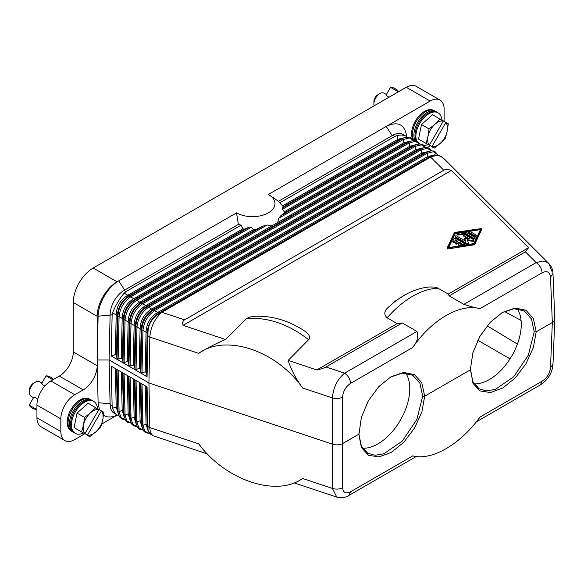 <?xml version="1.0" encoding="UTF-8"?>
<svg xmlns="http://www.w3.org/2000/svg" width="584" height="584" viewBox="0 0 584 584"><rect width="100%" height="100%" fill="white"/><g stroke="black" fill="none" stroke-linecap="round" stroke-linejoin="round"><path stroke-width="0.88" d="M412.706 139.153A18.301 10.57 -60 0 1 412.056 129.655A18.301 10.57 -60 0 1 433.014 110.113L434.073 110.551A18.447 10.651 -60 0 1 435.445 111.354M415.947 140.802A18.301 10.57 -60 0 1 415.436 131.604A18.301 10.57 -60 0 1 436.401 112.062L437.46 112.508A18.447 10.651 -60 0 1 441.927 120.078M89.622 399.084L88.564 398.638A18.301 10.57 120 0 0 67.605 418.18A18.301 10.57 120 0 0 70.306 430.255L71.226 430.948A18.447 10.651 -60 0 1 68.496 418.779A18.447 10.651 -60 0 1 89.622 399.084A18.447 10.651 -60 0 1 90.995 399.879M83.395 432.992A18.447 10.651 -60 0 1 74.606 432.905L73.694 432.211A18.301 10.57 -60 0 1 70.985 420.137A18.301 10.57 -60 0 1 91.951 400.595L93.002 401.04A18.447 10.651 -60 0 1 97.477 408.61M124.662 290.087L118.727 280.868L117.077 281.817A28.156 16.257 -60 0 0 97.17 316.302L97.17 365.715A19.71 11.381 120 0 1 83.227 389.856L59.334 376.059L50.874 380.943A19.71 11.381 -60 0 0 36.938 405.084L36.938 417.75L60.831 431.547A19.71 11.381 120 0 0 64.912 440.57A19.71 11.381 120 0 0 74.767 439.591L84.95 433.627A14.082 8.125 -60 0 1 83.527 424.94A14.082 8.125 -60 0 1 90.571 412.749A14.082 8.125 -60 0 1 98.798 409.639L88.155 403.23L77.051 413.07L74.073 427.612L81.629 431.97L83.527 424.94L84.6 417.436L90.571 412.749L95.71 407.588M101.718 424.035L117.202 415.093M427.327 147.548L430.167 145.912A19.71 11.381 -60 0 0 430.262 145.854M406.785 136.773C404.865 124.282 398.011 120.837 386.214 126.436L430.167 101.054A19.71 11.381 -60 0 1 440.029 100.083A19.71 11.381 -60 0 1 444.11 109.106L444.11 121.333M36.938 417.75A19.71 11.381 120 0 0 41.019 426.773L64.912 440.57M59.334 376.059A19.71 11.381 120 0 0 73.277 351.918L73.277 302.512A28.156 16.257 -60 0 1 93.184 268.027L406.281 87.264A19.71 11.381 -60 0 1 416.136 86.286L440.029 100.083M510.044 358.853L477.821 340.253M362.54 448.213A45.056 26.01 120 0 0 409.764 388.725A45.056 26.01 120 0 0 405.697 373.088M474.04 383.841A45.056 26.01 120 0 0 521.264 324.354A45.056 26.01 120 0 0 517.19 308.717M358.985 434.518L361.35 446.037L367.73 453.264L375.096 455.279L383.819 453.783L402.281 441.081L416.881 419.443L422.706 396.2L424.692 396.2L421.852 382.936L414.45 374.599L403.61 372.431L390.981 376.76L378.673 386.739L368.3 400.909L361.394 417.188L358.992 434.131L342.859 443.446C339.764 445.03 336.362 445.285 332.661 444.22L148.935 382.98L109.113 359.985L109.157 361.722L109.113 359.985L97.17 359.985L98.105 402.719L99.375 409.705M417.122 144.394L409.88 146.19L410.99 146.832L416.721 144.525L420.042 143.956L423.02 144.722L425.575 147.409M419.538 143.956L415.282 141.35L409.223 142.949L409.88 146.19L271.94 225.833L267.114 225.001L263.004 226.096L255.726 229.57L253.368 229.658L251.383 227.183L130.67 296.876L124.188 293.132L126.064 291.577L124.071 290.423A19.71 11.381 -60 0 0 110.157 313.615A19.71 11.381 -60 0 0 110.142 314.141L109.113 359.985M411.151 140.948L403.909 142.744L405.011 143.379L410.749 141.08L408.121 142.313L409.223 142.949L278.75 218.277L277.692 222.511M413.567 140.51L409.311 137.897L403.252 139.503L403.909 142.744L284.32 211.788L284.16 213.153L280.649 215.905L408.121 142.313L405.011 143.379L284.16 213.153M405.179 137.503L397.938 139.299L399.04 139.934L404.778 137.627L399.04 139.934L283.342 206.729L282.393 208.006L282.539 209.196L284.32 211.788M283.342 206.729L279.765 202.838A29.565 17.067 180 0 0 278.48 201.283L392.813 135.269L394.806 136.422L397.171 135.524L397.938 139.299L282.853 205.736M278.48 201.276L268.399 194.457A22.528 13.009 180 0 1 268.399 212.846A22.528 13.009 180 0 1 236.542 212.846L238.367 224.438M251.383 227.183L249.317 227.096L244.601 229.096L242.886 228.819L241.104 225.154A29.565 17.067 180 0 1 238.411 224.417L124.071 290.423M278.75 218.277L280.649 215.905M115.318 354.619L111.223 355.999L147.058 376.687L146.292 372.497L147.175 332.873L142.97 330.405L142.014 372.928L140.912 372.293L140.313 369.051L141.204 329.42L136.992 326.952L136.043 369.482L134.94 368.84L134.342 365.599L135.232 325.974L131.02 323.507L130.071 366.029L128.962 365.394L128.37 362.153L127.268 361.518L128.151 321.886L119.078 316.608L118.121 359.131L117.019 358.496L116.42 355.254L115.318 354.619L116.209 314.995L117.311 315.63C118.005 307.118 121.873 300.541 128.903 295.898L244.601 229.096M111.223 355.999L112.128 315.294L112.595 312.863L116.209 314.995C116.574 306.293 120.435 299.716 127.801 295.256L242.886 228.819M146.292 372.497L145.182 371.862L146.073 332.238C146.438 323.536 150.3 316.959 157.665 312.498L158.768 313.141C151.738 317.784 147.869 324.361 147.175 332.873L147.942 333.274L147.971 335.983L147.058 376.687M142.014 372.928L145.182 371.862M140.313 369.051L139.211 368.409L140.102 328.785C140.467 320.083 144.328 313.506 151.694 309.053L152.796 309.688C145.759 314.338 141.897 320.915 141.204 329.42L141.861 329.77C142.43 321.193 146.292 314.615 153.453 310.031L154.563 310.673L427.145 153.3L426.035 152.658L430.685 150.928L433.233 150.986L434.963 151.621L437.766 154.797M136.043 369.482L139.211 368.409M134.342 365.599L133.24 364.964L134.123 325.339C134.488 316.637 138.357 310.06 145.715 305.607L146.825 306.242C139.788 310.885 135.926 317.462 135.232 325.974L135.889 326.317C136.459 317.74 140.321 311.162 147.482 306.585L148.584 307.221L421.174 149.847L420.064 149.212L424.714 147.482L427.262 147.54L428.992 148.168L431.554 150.855M130.071 366.029L133.24 364.964M271.94 225.833L139.744 302.154C132.385 306.615 128.517 313.192 128.151 321.886L129.254 322.529C129.955 314.017 133.816 307.439 140.846 302.797L136.641 300.329C129.809 305.096 125.947 311.673 125.049 320.061L124.093 362.584L127.268 361.518M124.093 362.584L122.99 361.941L122.399 358.707L121.29 358.065L118.121 359.131M435.087 154.76L427.802 156.541L428.904 157.176L434.438 154.942L439.234 155.41L443.541 158.22L548.923 263.596L545.821 261.639L542.529 261.084L536.149 262.61L463.842 304.352L449.147 295.869L525.388 251.85L536.149 262.61C539.682 265.063 541.675 268.45 542.12 272.772C546.996 270.436 549.792 271.888 550.515 277.123L552.325 322.507L554.209 320.857L554.8 319.178L552.982 364.336C552.625 369.212 551.026 373.621 548.186 377.549C546.514 380.118 543.908 382.556 540.375 384.878L542.12 381.191L479.982 417.071C460.141 444.563 431.839 460.9 412.749 455.885L350.604 491.764L348.86 495.451C345.239 497.699 341.224 498.254 336.807 497.108L332.427 488.428L302.578 478.478C276.67 497.437 225.519 480.384 198.706 443.855L149.825 427.561L148.935 382.98L149.825 337.056C150.701 326.865 154.731 318.601 161.921 312.279L430.642 157.111L443.767 170.229L184.617 319.842C182.785 320.923 182.259 322.755 183.047 325.346L451.308 170.47L528.556 247.718L448.278 294.066L437.146 287.759L434.131 287.036L429.547 286.978C420.903 287.751 412.486 290.54 404.274 295.336A76.708 44.289 -60 0 0 388.075 307.542C384.075 311.024 383.768 314.455 387.141 317.835A81.658 47.143 -60 0 1 438.292 288.306M147.971 426.488L149.825 427.561C149.957 431.715 151.139 434.481 153.366 435.854L150.789 434.365L148.073 430.598L147.058 386.834L111.223 366.146L112.128 405.8L110.142 404.646L109.157 361.722L110.077 403.741L98.105 402.719M153.366 435.854L207.349 453.951M112.595 312.863C115.413 305.607 119.282 299.03 124.188 293.132M121.29 358.065L122.18 318.441C122.545 309.739 126.407 303.162 133.773 298.709L130.67 296.876C123.837 301.643 119.975 308.228 119.078 316.608L117.968 315.973C118.537 307.396 122.399 300.818 129.56 296.241L249.317 227.096M282.393 208.006L402.15 138.868L403.252 139.503L282.539 209.196M394.806 136.422L279.765 202.838M407.136 137.094L405.924 136.174C403.763 134.97 400.843 134.758 397.171 135.524M434.438 154.942L430.642 157.111M342.618 397.149L342.618 487.655C339.523 489.282 336.121 489.538 332.427 488.428L332.427 397.923C336.121 398.909 339.523 398.653 342.618 397.149C343.093 391.229 345.75 386.63 350.604 383.345C350.152 379.023 348.166 375.629 344.633 373.183C337.289 379.308 333.216 387.55 332.427 397.923L302.578 387.973C276.67 350.531 225.519 333.486 198.706 353.349L149.825 337.056L147.971 335.983M470.485 368.219L470.492 369.76L424.692 396.2L421.896 411.851L414.603 427.97L403.902 442.176L391.404 452.33L378.965 456.922L368.46 455.272L361.445 447.614L358.977 435.095L358.985 432.591M552.982 364.336L550.515 367.628L552.325 322.507L536.192 331.822L533.396 347.48L526.096 363.598L515.402 377.797L502.904 387.959L490.465 392.55L479.96 390.9L472.945 383.243L470.478 368.803L472.894 352.816L479.792 336.537L490.166 322.368L502.481 312.389L515.11 308.06L525.95 310.228L533.353 318.557L536.192 331.822L534.207 331.822L528.381 355.072L513.781 376.702L495.32 389.411L486.596 390.9L479.23 388.893L472.843 381.659L470.485 370.147M542.12 272.772L479.982 308.651C460.141 303.206 431.839 319.543 412.749 347.465C417.414 341.574 418.816 336.223 416.939 331.435L402.237 322.945L397.127 323.602L387.141 317.835M463.842 304.352C470.346 306.476 475.726 307.907 479.982 308.651M449.147 295.869L448.278 294.066M404.274 295.336L395.134 301.176L388.075 307.542M397.127 323.602L316.849 369.949L288.16 360.386L309.418 338.881L309.71 336.837L308.834 334.836L306.578 332.42L303.198 330.026M303.833 330.427C287.598 320.098 270.954 315.404 253.909 316.36L249.521 317.105L246.382 318.66L225.512 339.501L183.047 325.346M447.154 248.083L447.731 248.966L474.047 244.82A0.934 0.54 0 0 0 474.704 244.441L481.873 229.111M316.849 369.949C321.076 369.03 324.127 368.037 325.996 366.971L402.237 322.945M302.578 387.973C295.781 378.629 290.971 369.431 288.16 360.386M225.512 339.501C214.897 344.071 205.962 348.692 198.706 353.349M441.818 156.899C438.708 155.205 434.992 155.278 430.663 157.125M451.308 170.47C448.14 169.25 445.629 169.17 443.767 170.229M525.388 251.85L528.556 247.718M554.8 319.178L552.982 273.516C552.822 269.553 551.471 266.246 548.923 263.596L551.858 271.231M147.942 428.671L147.175 424.896L148.073 430.598M146.292 386.389L147.175 424.896L146.073 424.254L148.205 431.131M112.128 405.8L112.595 408.26C113.785 411.611 115.413 413.903 117.472 415.129L118.939 415.742M110.157 313.615L109.157 358.204M236.542 212.846L118.727 280.868C107.887 286.868 98.156 303.527 98.105 316.178L97.17 359.985M241.104 225.154L126.064 291.577M83.227 389.856L74.767 394.74A19.71 11.381 -60 0 0 60.831 418.881L60.831 431.547M103.514 415.209C106.835 417.414 110.894 417.582 115.683 415.706L117.326 415.049M110.142 404.646A19.71 11.381 120 0 0 110.157 405.15L110.077 403.741M110.157 405.15A19.71 11.381 120 0 0 114.216 413.253L117.472 415.129M122.99 372.942L123.947 414.341L123.282 411.099L122.18 410.464L124.29 417.312M117.019 369.489L117.968 410.895L119.078 411.53L120.8 417.341L125.122 419.626M122.399 372.599L123.589 413.91L125.516 420.29L127.728 422.371L131.13 423.13M124.1 373.577L125.049 414.983L123.947 414.341L124.21 416.961M116.428 369.146L117.311 407.654L118.238 413.509L117.311 407.654L116.209 407.011L118.318 413.866M140.321 382.943L141.204 421.444L140.102 420.809L136.992 421.874L135.889 421.239L135.232 417.998L134.123 417.363L131.02 418.429L129.918 417.794L129.254 414.552L128.151 413.91L125.049 414.983L126.772 420.794L131.093 423.071M127.268 375.41L128.151 413.91L130.261 420.765M128.37 376.045L129.254 414.552L130.181 420.407L128.969 376.388M134.342 379.498L135.232 417.998L136.16 423.853L134.94 379.834M133.24 378.855L134.123 417.363L136.233 424.21M136.043 380.476L136.992 421.874L138.722 427.692L143.043 429.97M139.211 382.308L140.102 420.809L142.204 427.656M145.19 385.754L146.073 424.254L142.97 425.327L141.861 424.685L141.204 421.444L141.51 424.261M140.912 383.286L142.131 427.305L141.51 424.254M142.014 383.922L142.97 425.327L144.847 431.342L149.533 433.408M130.071 377.023L131.02 418.429L132.743 424.239L137.072 426.517M268.399 194.457L386.214 126.436L392.185 135.634M405.924 136.174L402.668 134.291A19.71 11.381 120 0 0 392.813 135.269M454.987 232.374L481.895 228.49L474.704 243.754A0.934 0.54 0 0 1 474.047 244.134L447.14 248.01L454.33 232.753A0.934 0.54 0 0 1 454.987 232.374M455.235 232.892L480.756 228.877L473.799 243.608L448.278 247.631L455.235 232.892L455.235 233.585L480.406 229.621M448.629 247.572L455.235 233.585M468.711 232.031L468.711 232.717A0.934 0.54 0 0 0 468.981 233.104L474.631 236.359A0.934 0.54 0 0 0 475.653 236.483A0.934 0.54 0 0 0 476.237 235.98L476.237 235.294A0.934 0.54 0 0 0 475.96 234.907L470.31 231.644A0.934 0.54 0 0 0 469.288 231.527A0.934 0.54 0 0 0 468.711 232.031A0.934 0.54 0 0 0 468.981 232.41L474.631 235.673A0.934 0.54 0 0 0 475.653 235.79A0.934 0.54 0 0 0 476.237 235.294M457.25 233.834L457.25 234.52A0.934 0.54 0 0 0 458.425 235.045L465.2 233.98L473.514 238.776A0.934 0.54 0 0 0 474.536 238.892A0.934 0.54 0 0 0 475.113 238.396L475.113 237.703A0.934 0.54 0 0 0 474.836 237.323L466.528 232.52A1.876 1.08 0 0 0 464.718 232.242L457.944 233.308A0.934 0.54 0 0 0 457.25 233.834A0.934 0.54 0 0 0 458.425 234.352L465.2 233.286L473.514 238.089A0.934 0.54 0 0 0 474.536 238.206A0.934 0.54 0 0 0 475.113 237.703M467.448 240.491L472.784 241.316A0.934 0.54 0 0 0 473.96 240.791L473.96 240.104A0.934 0.54 0 0 0 473.69 239.717L465.003 234.71A0.934 0.54 0 0 0 463.981 234.593A0.934 0.54 0 0 0 463.404 235.089A0.934 0.54 0 0 0 463.681 235.476L469.886 239.06L464.645 238.601L465.908 241.353L456.673 236.016A0.934 0.54 0 0 0 455.651 235.899A0.934 0.54 0 0 0 455.067 236.403A0.934 0.54 0 0 0 455.345 236.783L467.061 243.55A0.934 0.54 0 0 0 468.083 243.667A0.934 0.54 0 0 0 468.66 243.163A0.934 0.54 0 0 0 468.624 243.024L467.105 239.747L472.784 240.623A0.934 0.54 0 0 0 473.96 240.104M455.067 236.403L455.067 237.089A0.934 0.54 0 0 0 455.345 237.476L467.061 244.236A0.934 0.54 0 0 0 468.083 244.353A0.934 0.54 0 0 0 468.66 243.857A0.934 0.54 0 0 0 468.624 243.718M464.667 239.221L465.47 241.104M463.404 235.089L463.404 235.783A0.934 0.54 0 0 0 463.681 236.162L468.259 238.805M458.447 244.477L458.447 245.163A0.934 0.54 0 0 0 459.63 245.689L463.798 245.032A0.934 0.54 0 0 0 464.492 244.513L464.492 243.82A0.934 0.54 0 0 0 464.214 243.44L455.535 238.425A0.934 0.54 0 0 0 453.965 238.666L452.826 241.075A0.934 0.54 0 0 0 452.797 241.214A0.934 0.54 0 0 0 453.615 241.754A0.934 0.54 0 0 0 454.637 241.353L455.352 239.849L457.885 241.316L455.9 242.462A0.934 0.54 0 0 0 455.622 242.849A0.934 0.54 0 0 0 456.199 243.346A0.934 0.54 0 0 0 457.221 243.229L459.214 242.083L461.747 243.543L459.141 243.951A0.934 0.54 0 0 0 458.447 244.477A0.934 0.54 0 0 0 459.63 245.003L463.798 244.346A0.934 0.54 0 0 0 464.492 243.82M455.622 242.849L455.622 243.535A0.934 0.54 0 0 0 456.199 244.039A0.934 0.54 0 0 0 457.221 243.915L459.214 242.769L460.805 243.689M452.826 241.761A0.934 0.54 0 0 0 452.797 241.907A0.934 0.54 0 0 0 453.615 242.44A0.934 0.54 0 0 0 454.637 242.046L455.352 240.542L457.287 241.659M465.2 233.98L465.2 233.286M455.352 240.542L455.352 239.849M459.214 242.769L459.214 242.083M161.899 312.265L159.534 313.542L158.768 313.141L428.904 157.176L432.518 155.935M147.942 333.274C148.073 324.463 151.942 317.886 159.534 313.542M428.671 151.424L422.933 153.731L421.831 153.088L151.694 309.053L148.584 307.221C141.759 311.995 137.89 318.572 136.992 326.952L135.889 326.317L134.94 368.84M422.692 147.978L416.961 150.278L415.859 149.643L145.715 305.607L142.613 303.775C135.787 308.542 131.918 315.119 131.02 323.507L129.918 322.872C130.487 314.294 134.349 307.717 141.51 303.14L142.613 303.775L415.195 146.401L414.092 145.759L141.51 303.14L140.846 302.797L410.99 146.832L416.721 144.525M431.481 150.855L427.233 148.248L421.174 149.847L421.831 153.088L429.072 151.292M437.715 154.782L433.474 151.723L427.145 153.3L427.802 156.541L157.665 312.498L154.563 310.673C147.73 315.44 143.868 322.018 142.97 330.405L141.861 329.77L140.912 372.293M122.399 358.707L123.282 319.076C123.976 310.571 127.845 303.994 134.875 299.344L133.773 298.709L253.368 229.658M267.114 225.001L136.641 300.329L135.539 299.687L263.004 226.096M122.99 361.941L123.947 319.419C124.509 310.841 128.378 304.264 135.539 299.687L134.875 299.344L255.726 229.57M425.51 147.409L421.261 144.796L415.195 146.401L415.859 149.643L423.093 147.847M487.144 325.814L517.417 344.1M394.631 88.381L394.631 88.381A8.475 8.475 0 0 0 390.543 87.33L386.214 94.827L387.374 96.389L389.192 97.127M386.396 94.52L384.082 93.177A8.446 4.876 120 0 0 382.841 92.798A8.446 4.876 120 0 0 379.856 93.601A8.446 4.876 120 0 0 373.884 103.945A8.446 4.876 120 0 0 374.147 105.813M390.543 87.33L397.865 91.549A8.475 8.475 0 0 0 394.908 88.542L394.85 88.513M50.173 376.914L50.173 376.914A8.475 8.475 0 0 0 46.092 375.855L41.763 383.359L42.924 384.922L45.078 385.754M41.946 383.046L39.624 381.71A8.446 4.876 120 0 0 38.391 381.33A8.446 4.876 120 0 0 35.405 382.133A8.446 4.876 120 0 0 29.434 392.477A8.446 4.876 120 0 0 31.178 396.346L33.492 397.682M37.712 399.346L35.412 397.485L33.748 397.288L29.2 405.121L36.515 409.347L36.938 408.61M46.092 375.855L52.896 379.782M501.992 312.674L513.993 308.732L524.279 310.856L531.462 318.966L534.207 331.822M390.492 377.052L402.493 373.103L412.786 375.235L419.962 383.338L422.706 396.2M35.405 382.133L33.412 383.279A5.628 3.248 120 0 0 29.434 390.178L29.434 392.477M379.856 93.601L377.863 94.747A5.628 3.248 120 0 0 373.884 101.645L373.884 103.945M413.968 140.503A18.447 10.651 -60 0 1 412.946 130.254A18.447 10.651 -60 0 1 434.073 110.551M437.117 112.362L436.817 112.143A18.447 10.651 120 0 0 424.035 114.69A18.447 10.651 120 0 0 414.348 131.064A18.447 10.651 120 0 0 414.976 140.583M427.853 144.46A18.447 10.651 -60 0 1 424.21 145.591M416.684 141.087A18.447 10.651 -60 0 1 416.334 132.203A18.447 10.651 -60 0 1 437.46 112.508M421.502 124.538L418.531 139.08L426.079 143.438L427.977 136.408A14.082 8.125 -60 0 1 435.022 124.217A14.082 8.125 -60 0 1 443.256 121.107L432.605 114.698L421.502 124.538L429.058 128.903L435.022 124.217L440.161 119.056M443.322 120.881L448.286 123.75L447.213 131.254L445.315 138.284L440.175 143.452A14.082 8.125 -60 0 1 431.941 146.555L425.51 143.109M443.256 121.107L429.408 145.095A14.082 8.125 -60 0 1 427.977 136.408L429.058 128.903M426.079 143.438L429.408 145.095M431.941 146.555L445.789 122.567A14.082 8.125 -60 0 1 447.213 131.254A14.082 8.125 -60 0 1 440.175 143.452L434.211 148.132L431.78 146.73M72.599 431.744A18.447 10.651 -60 0 1 71.226 430.948M92.666 400.894L92.367 400.675A18.447 10.651 120 0 0 79.585 403.216A18.447 10.651 120 0 0 69.897 419.589A18.447 10.651 120 0 0 73.971 432.54L74.314 432.678M74.606 432.905A18.447 10.651 -60 0 1 71.876 420.736A18.447 10.651 -60 0 1 93.002 401.04M98.871 409.413L103.835 412.282L102.762 419.786L100.857 426.816L95.718 431.977A14.082 8.125 -60 0 1 87.49 435.087L81.052 431.642M98.798 409.639L84.95 433.627M84.797 433.803L81.629 431.97M87.49 435.087L101.339 411.099A14.082 8.125 -60 0 1 102.762 419.786A14.082 8.125 -60 0 1 95.718 431.977L89.754 436.664L87.33 435.262M77.051 413.07L84.6 417.436M116.42 355.254L117.311 315.63L117.968 315.973L117.019 358.496M112.128 315.294L110.142 314.141M350.604 383.345L412.749 347.465M246.068 318.944A81.658 57.743 45 0 1 308.717 339.83M416.939 331.435L344.633 373.183L325.996 366.971M184.617 319.842L161.921 312.279M552.982 273.516L550.515 277.123M542.12 381.191C546.996 377.921 549.792 373.402 550.515 367.628M342.618 487.655C343.093 492.743 345.75 494.108 350.604 491.764M115.318 368.511L116.209 407.011L112.595 408.26M110.077 315.126L98.105 316.178M121.297 371.957L122.18 410.464L119.078 411.53L118.121 370.132M406.281 87.264L430.167 101.054M117.077 281.817L93.184 268.027M97.17 365.715L73.277 351.918M50.874 380.943L74.767 394.74M36.938 405.084L60.831 418.881M97.17 316.302L73.277 302.512M481.873 229.249L481.873 228.563M474.704 244.441L474.704 243.754M474.047 244.82L474.047 244.134M447.731 248.966L447.731 248.273M468.981 233.104L468.981 232.41M474.631 236.359L474.631 235.673M458.425 235.045L458.425 234.352M473.514 238.776L473.514 238.089M463.681 236.162L463.681 235.476M472.784 241.316L472.784 240.623M455.345 237.476L455.345 236.783M467.061 244.236L467.061 243.55M464.667 239.36L464.667 238.666M454.637 242.046L454.637 241.353M457.221 243.915L457.221 243.229M459.63 245.689L459.63 245.003M463.798 245.032L463.798 244.346M128.37 362.153L129.254 322.529L129.918 322.872L128.962 365.394M416.961 150.278L146.825 306.242L147.482 306.585L420.064 149.212L416.961 150.278M422.933 153.731L152.796 309.688L153.453 310.031L426.035 152.658L422.933 153.731M410.749 141.08L415.312 140.642L417.049 141.277L419.604 143.956M336.807 497.108L294.175 482.895M404.778 137.627L409.34 137.189L411.07 137.824L413.633 140.51M348.86 495.451L416.29 456.52M540.375 384.878L476.31 421.867M118.238 413.509L119.545 416.845L121.757 418.925L125.158 419.684M143.073 430.028L139.664 429.262L137.824 427.685L136.16 423.853M149.57 433.445L145.635 432.715L143.795 431.138L142.131 427.305M137.101 426.583L133.685 425.816L131.845 424.239L130.181 420.407M481.895 229.183L481.895 228.49M447.14 248.704L447.14 248.01M468.66 243.857L468.66 243.163M464.645 239.287L464.645 238.601M452.797 241.907L452.797 241.214M504.386 311.447L521.074 320.455M29.2 405.121A8.475 8.475 0 0 0 32.156 408.128M397.368 92.411L397.865 91.549M53.137 379.644A8.475 8.475 0 0 0 50.458 377.074M32.434 408.289A8.475 8.475 0 0 0 36.515 409.347"/></g></svg>
